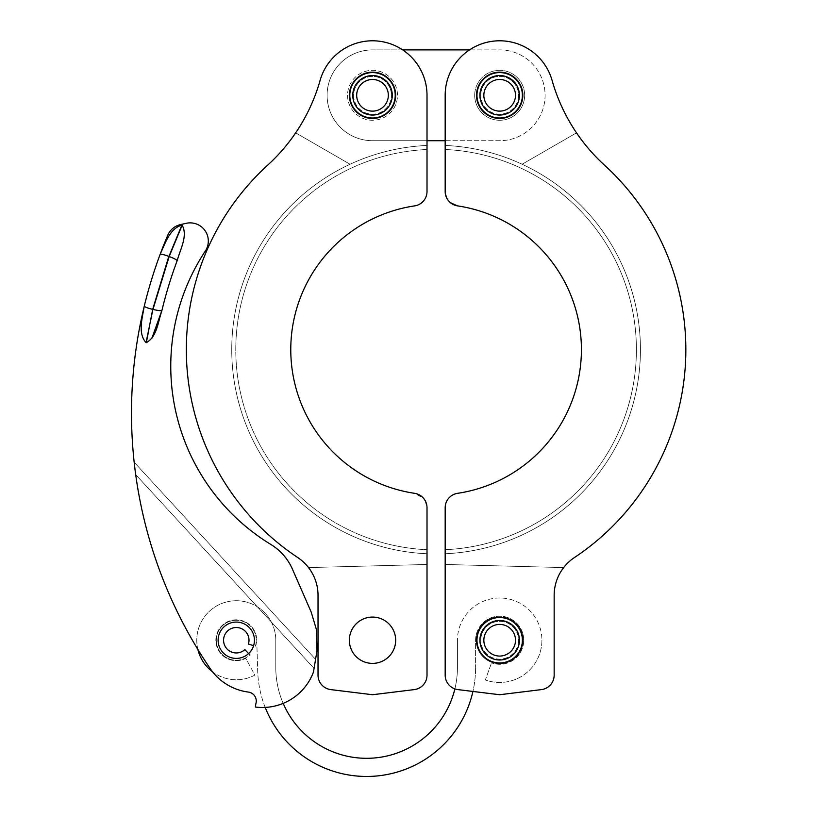 <?xml version="1.0" encoding="UTF-8"?>
<svg xmlns="http://www.w3.org/2000/svg" width="817" height="817" viewBox="0 0 817 817"><rect width="100%" height="100%" fill="white"/><g stroke="black" fill="none" stroke-linecap="round" stroke-linejoin="round"><path stroke-width="0.61" stroke-dasharray="4.08 3.06" d="M522.38 640.232A22.702 22.702 0 0 0 499.667 617.529A22.702 22.702 0 0 0 476.965 640.232A22.702 22.702 0 0 0 499.667 662.944A22.702 22.702 0 0 0 522.38 640.232M519.428 640.232A19.751 19.751 0 0 0 499.667 620.481A19.751 19.751 0 0 0 479.916 640.232A19.751 19.751 0 0 0 499.667 659.993A19.751 19.751 0 0 0 519.428 640.232M518.56 640.232A18.893 18.893 0 0 1 499.667 659.125A18.893 18.893 0 0 1 480.774 640.232A18.893 18.893 0 0 0 499.667 659.125A18.893 18.893 0 0 0 518.56 640.232A18.893 18.893 0 0 0 499.667 621.349A18.893 18.893 0 0 0 480.774 640.232A18.893 18.893 0 0 1 499.667 621.349A18.893 18.893 0 0 1 518.56 640.232M483.848 640.232A15.819 15.819 0 0 0 499.667 656.061A15.819 15.819 0 0 0 515.496 640.232A15.819 15.819 0 0 0 499.667 624.413A15.819 15.819 0 0 0 483.848 640.232M476.505 95.293A23.162 23.162 0 0 0 499.667 118.455A23.162 23.162 0 0 0 522.829 95.293A23.162 23.162 0 0 1 499.667 118.455A23.162 23.162 0 0 1 476.505 95.293A23.162 23.162 0 0 0 499.667 118.455A23.162 23.162 0 0 0 522.829 95.293A23.162 23.162 0 0 0 499.667 72.141A23.162 23.162 0 0 0 476.505 95.293A23.162 23.162 0 0 1 499.667 72.141A23.162 23.162 0 0 1 522.829 95.293A23.162 23.162 0 0 0 499.667 72.141A23.162 23.162 0 0 0 476.505 95.293M476.505 640.232A23.162 23.162 0 0 0 499.667 663.394A23.162 23.162 0 0 0 522.829 640.232A23.162 23.162 0 0 0 499.667 617.08A23.162 23.162 0 0 0 476.505 640.232A23.162 23.162 0 0 0 499.667 663.394A23.162 23.162 0 0 0 522.829 640.232A23.162 23.162 0 0 0 499.667 617.08A23.162 23.162 0 0 0 476.505 640.232A23.162 23.162 0 0 0 499.667 663.394A23.162 23.162 0 0 0 522.829 640.232A23.162 23.162 0 0 0 499.667 617.08A23.162 23.162 0 0 0 476.505 640.232M450.473 202.728L448.625 200.911M447.144 198.817L445.173 191.505L445.173 149.491L445.173 191.505C445.673 199.236 449.799 204.025 457.561 205.884A14.532 14.532 0 0 1 445.173 191.505L445.173 95.293L445.173 149.491L445.173 140.708L499.667 140.708A45.415 45.415 0 0 0 545.082 95.293A45.415 45.415 0 0 0 499.667 49.888L469.55 49.888A54.494 54.494 0 0 0 445.173 95.293A54.494 54.494 0 0 1 552.098 80.434A181.65 181.65 0 0 0 576.516 132.844A181.65 181.65 0 0 1 552.098 80.434A181.65 181.65 0 0 0 604.427 165.095A249.767 249.767 0 0 1 574.422 557.562A45.415 45.415 0 0 0 554.161 595.368L554.161 675.179L554.161 595.368A45.415 45.415 0 0 1 563.659 567.58L445.173 564.476L445.173 675.179A14.532 14.532 0 0 0 457.939 689.609L499.667 694.726L541.405 689.609A14.532 14.532 0 0 0 554.161 675.179A14.532 14.532 0 0 1 541.405 689.609L499.667 694.726L457.939 689.609A14.532 14.532 0 0 1 445.173 675.179L445.173 507.694A14.532 14.532 0 0 1 457.561 493.325A145.314 145.314 0 0 0 457.561 205.884A145.314 145.314 0 0 1 457.561 493.325C449.81 495.163 445.684 499.953 445.173 507.694C445.673 499.963 449.799 495.173 457.561 493.325M474.697 95.293A24.98 24.98 0 0 0 499.667 120.273A24.98 24.98 0 0 0 524.647 95.293A24.98 24.98 0 0 1 499.667 120.273A24.98 24.98 0 0 1 474.697 95.293A24.98 24.98 0 0 1 499.667 70.323A24.98 24.98 0 0 1 524.647 95.293A24.98 24.98 0 0 0 499.667 70.323A24.98 24.98 0 0 0 474.697 95.293M372.521 140.708A45.415 45.415 0 0 1 327.106 95.293A45.415 45.415 0 0 0 372.521 140.708L427.015 140.708L372.521 140.708M402.638 49.888A54.494 54.494 0 0 0 320.09 80.434A181.65 181.65 0 0 1 295.672 132.844L350.054 164.248A204.352 204.352 0 0 1 427.015 145.457L427.015 95.293A54.494 54.494 0 0 0 402.638 49.888L372.521 49.888L402.638 49.888A54.494 54.494 0 0 0 320.09 80.434A181.65 181.65 0 0 1 267.751 165.095A249.767 249.767 0 0 0 297.766 557.562A45.415 45.415 0 0 1 318.027 595.368L318.027 675.179A14.532 14.532 0 0 0 330.783 689.609L372.521 694.726L414.25 689.609A14.532 14.532 0 0 0 427.015 675.179L427.015 507.694C426.515 499.963 422.389 495.173 414.627 493.325A145.314 145.314 0 0 1 414.627 205.884C422.379 204.036 426.505 199.246 427.015 191.505L427.015 140.708L499.667 140.708A45.415 45.415 0 0 0 545.082 95.293A45.415 45.415 0 0 0 499.667 49.888L469.55 49.888A54.494 54.494 0 0 1 552.098 80.434A54.494 54.494 0 0 0 469.55 49.888L402.638 49.888A54.494 54.494 0 0 1 427.015 95.293L427.015 140.708L427.015 95.293A54.494 54.494 0 0 0 320.09 80.434A181.65 181.65 0 0 1 295.672 132.844L350.054 164.248A204.352 204.352 0 0 1 427.015 145.457L427.015 140.708M349.359 95.293A23.162 23.162 0 0 0 372.521 118.455A23.162 23.162 0 0 0 395.673 95.293A23.162 23.162 0 0 1 372.521 118.455A23.162 23.162 0 0 1 349.359 95.293A23.162 23.162 0 0 1 372.521 72.141A23.162 23.162 0 0 1 395.673 95.293A23.162 23.162 0 0 1 372.521 118.455A23.162 23.162 0 0 1 349.359 95.293A23.162 23.162 0 0 1 372.521 72.141A23.162 23.162 0 0 1 395.673 95.293A23.162 23.162 0 0 0 372.521 72.141A23.162 23.162 0 0 0 349.359 95.293M349.359 640.232A23.162 23.162 0 0 0 372.521 663.394A23.162 23.162 0 0 0 395.673 640.232A23.162 23.162 0 0 1 372.521 663.394A23.162 23.162 0 0 1 349.359 640.232A23.162 23.162 0 0 1 372.521 617.08A23.162 23.162 0 0 1 395.673 640.232A23.162 23.162 0 0 1 372.521 663.394A23.162 23.162 0 0 1 349.359 640.232A23.162 23.162 0 0 1 372.521 617.08A23.162 23.162 0 0 1 395.673 640.232A23.162 23.162 0 0 0 372.521 617.08A23.162 23.162 0 0 0 349.359 640.232M347.542 95.293A24.98 24.98 0 0 0 372.521 120.273A24.98 24.98 0 0 0 397.491 95.293A24.98 24.98 0 0 0 372.521 70.323A24.98 24.98 0 0 0 347.542 95.293A24.98 24.98 0 0 0 372.521 120.273A24.98 24.98 0 0 0 397.491 95.293A24.98 24.98 0 0 0 372.521 70.323A24.98 24.98 0 0 0 347.542 95.293M445.173 564.476L563.659 567.58M576.516 132.844L522.134 164.248A204.352 204.352 0 0 0 445.173 145.457A204.352 204.352 0 0 1 640.446 349.605A204.352 204.352 0 0 1 445.173 553.752A204.352 204.352 0 0 0 640.446 349.605A204.352 204.352 0 0 0 445.173 145.457A204.352 204.352 0 0 1 640.446 349.605A204.352 204.352 0 0 1 445.173 553.752A204.352 204.352 0 0 0 640.446 349.605A204.352 204.352 0 0 0 445.173 145.457A204.352 204.352 0 0 1 522.134 164.248L576.516 132.844M445.173 140.708L445.173 95.293A54.494 54.494 0 0 1 469.55 49.888M265.208 707.42A108.988 108.988 0 0 1 257.682 670.869A108.988 108.988 0 0 0 368.304 776.456A108.988 108.988 0 0 0 475.596 667.479A108.988 108.988 0 0 1 472.931 691.448L457.939 689.609A14.532 14.532 0 0 1 445.173 675.179M554.161 675.179A14.532 14.532 0 0 1 541.405 689.609L499.667 694.726M327.106 95.293A45.415 45.415 0 0 1 372.521 49.888A45.415 45.415 0 0 0 327.106 95.293M414.627 205.884A14.532 14.532 0 0 0 427.015 191.505C426.515 199.236 422.389 204.025 414.627 205.884A145.314 145.314 0 0 0 414.627 493.325L423.563 498.299M425.034 500.392L427.015 507.694A14.532 14.532 0 0 0 414.627 493.325M427.015 675.179L427.015 564.476L308.53 567.58A45.415 45.415 0 0 1 318.027 595.368L318.027 675.179A14.532 14.532 0 0 0 330.783 689.609L372.521 694.726L414.25 689.609A14.532 14.532 0 0 0 427.015 675.179A14.532 14.532 0 0 1 414.25 689.609L372.521 694.726M427.015 549.708L427.015 553.752L427.015 549.708A200.308 200.308 0 0 1 235.776 349.605A200.308 200.308 0 0 1 427.015 149.491A200.308 200.308 0 0 0 235.776 349.605A200.308 200.308 0 0 0 427.015 549.708M427.015 145.457A204.352 204.352 0 0 0 231.742 349.605A204.352 204.352 0 0 0 427.015 553.752A204.352 204.352 0 0 1 231.742 349.605A204.352 204.352 0 0 1 427.015 145.457A204.352 204.352 0 0 0 231.742 349.605A204.352 204.352 0 0 0 427.015 553.752A204.352 204.352 0 0 1 231.742 349.605A204.352 204.352 0 0 1 427.015 145.457M330.783 689.609A14.532 14.532 0 0 1 318.027 675.179L318.027 595.368M427.015 564.476L308.53 567.58M395.224 95.293A22.702 22.702 0 0 0 372.521 72.59A22.702 22.702 0 0 0 349.809 95.293A22.702 22.702 0 0 0 372.521 118.005A22.702 22.702 0 0 0 395.224 95.293M392.272 95.293A19.751 19.751 0 0 0 372.521 75.542A19.751 19.751 0 0 0 352.76 95.293A19.751 19.751 0 0 0 372.521 115.054A19.751 19.751 0 0 0 392.272 95.293M353.628 95.293A18.893 18.893 0 0 0 372.521 114.186A18.893 18.893 0 0 0 391.404 95.293A18.893 18.893 0 0 1 372.521 114.186A18.893 18.893 0 0 1 353.628 95.293A18.893 18.893 0 0 1 372.521 76.41A18.893 18.893 0 0 1 391.404 95.293A18.893 18.893 0 0 0 372.521 76.41A18.893 18.893 0 0 0 353.628 95.293M356.692 95.293A15.819 15.819 0 0 0 372.521 111.122A15.819 15.819 0 0 0 388.341 95.293A15.819 15.819 0 0 0 372.521 79.474A15.819 15.819 0 0 0 356.692 95.293M522.38 95.293A22.702 22.702 0 0 0 499.667 72.59A22.702 22.702 0 0 0 476.965 95.293A22.702 22.702 0 0 0 499.667 118.005A22.702 22.702 0 0 0 522.38 95.293M519.428 95.293A19.751 19.751 0 0 0 499.667 75.542A19.751 19.751 0 0 0 479.916 95.293A19.751 19.751 0 0 0 499.667 115.054A19.751 19.751 0 0 0 519.428 95.293M518.56 95.293A18.893 18.893 0 0 1 499.667 114.186A18.893 18.893 0 0 1 480.774 95.293A18.893 18.893 0 0 0 499.667 114.186A18.893 18.893 0 0 0 518.56 95.293A18.893 18.893 0 0 0 499.667 76.41A18.893 18.893 0 0 0 480.774 95.293A18.893 18.893 0 0 1 499.667 76.41A18.893 18.893 0 0 1 518.56 95.293M499.667 111.122A15.819 15.819 0 0 0 513.372 87.388A15.819 15.819 0 0 0 485.972 87.388A15.819 15.819 0 0 0 499.667 111.122M499.667 79.474A15.819 15.819 0 0 0 485.972 103.208A15.819 15.819 0 0 0 513.372 103.208A15.819 15.819 0 0 0 499.667 79.474M151.839 338.32L146.059 342.64C137.573 333.305 142.393 318.038 144.149 306.63A454.119 454.119 0 0 0 210.286 668.704A454.119 454.119 0 0 1 135.683 474.616L135.203 470.97M135.683 474.616L314.075 668.429L315.576 659.329L134.172 462.228L315.576 659.329L314.075 668.429L135.683 474.616A454.119 454.119 0 0 0 210.286 668.704A54.494 54.494 0 0 0 248.358 692.07A9.079 9.079 0 0 1 255.813 703.927L255.415 707.042A54.494 54.494 0 0 0 313.483 672.013A54.494 54.494 0 0 1 255.415 707.042A54.494 54.494 0 0 0 313.483 672.013L316.996 650.679L316.404 629.509L311.185 612.045L292.425 569.153A54.494 54.494 0 0 0 270.876 544.469A208.897 208.897 0 0 1 205.312 251.054A18.168 18.168 0 0 0 186.174 223.317L180.526 224.583A18.168 18.168 0 0 0 167.781 235.194A454.119 454.119 0 0 0 160.306 253.913C165.238 243.446 169.66 228.556 181.895 225.084L182.15 225.186C188.063 235.847 180.21 249.287 177.32 260.276L177.136 260.746A435.951 435.951 0 0 0 161.929 310.378L161.817 310.868A435.951 435.951 0 0 1 177.32 260.276A435.951 435.951 0 0 0 177.166 260.684M218.119 640.232A18.168 18.168 0 0 0 253.617 645.665A18.168 18.168 0 0 0 254.444 640.232A18.168 18.168 0 0 1 228.985 656.868A18.168 18.168 0 0 1 218.119 640.232A18.168 18.168 0 0 0 236.287 658.4A18.168 18.168 0 0 0 254.444 640.232A18.168 18.168 0 0 0 236.287 622.074A18.168 18.168 0 0 0 218.119 640.232A18.168 18.168 0 0 1 236.287 622.074A18.168 18.168 0 0 1 254.444 640.232A18.168 18.168 0 0 0 236.287 622.074A18.168 18.168 0 0 0 218.119 640.232M236.287 660.218A19.986 19.986 0 0 0 249.818 654.938L248.582 653.6L249.818 654.938A19.986 19.986 0 0 1 216.301 640.232A19.986 19.986 0 0 1 236.287 620.256A19.986 19.986 0 0 0 216.301 640.232A19.986 19.986 0 0 0 236.287 660.218M253.617 645.665L248.419 644.031A12.715 12.715 0 0 0 236.287 627.517A12.715 12.715 0 0 0 223.572 640.232A12.715 12.715 0 0 0 244.896 649.597L248.582 653.6M161.919 310.44A435.951 435.951 0 0 1 161.929 310.378L159.264 310.572M255.353 646.206A19.986 19.986 0 0 0 236.287 620.256A19.986 19.986 0 0 1 255.353 646.206M197.857 649.433A39.512 39.512 0 0 1 231.65 600.995A39.512 39.512 0 0 1 275.789 640.232A39.512 39.512 0 0 0 229.863 601.251A39.512 39.512 0 0 0 198.858 652.895A39.512 39.512 0 0 0 254.853 675.108L245.784 658.328A20.435 20.435 0 0 1 216.965 646.911A20.435 20.435 0 0 1 232.59 620.134A20.435 20.435 0 0 1 256.712 639.599L257.682 670.869L256.712 639.599A20.435 20.435 0 0 0 232.59 620.134A20.435 20.435 0 0 0 216.965 646.911A20.435 20.435 0 0 0 245.784 658.328L254.853 675.108A39.512 39.512 0 0 1 212.614 671.87A54.494 54.494 0 0 1 210.286 668.704A54.494 54.494 0 0 0 248.358 692.07A9.079 9.079 0 0 1 255.813 703.927M162.838 254.526L160.122 254.393A454.119 454.119 0 0 0 144.272 306.12C144.803 307.018 147.611 308.101 152.687 309.367L146.059 342.64M162.92 254.547L168.813 256.385M181.895 225.084L168.915 256.426L174.961 259.04M175.012 259.071L177.136 260.746A435.951 435.951 0 0 0 161.929 310.378M169.17 256.518L182.15 225.186M146.325 342.68L153.136 309.459L159.192 310.572M523.738 640.232A24.071 24.071 0 0 0 499.667 616.171A24.071 24.071 0 0 0 475.596 640.232L475.596 667.479L475.596 640.232A24.071 24.071 0 0 1 499.667 616.171A24.071 24.071 0 0 1 523.738 640.232A24.071 24.071 0 0 1 491.517 662.883A24.071 24.071 0 0 0 523.738 640.232M541.906 640.232A42.229 42.229 0 0 1 485.359 679.969L491.517 662.883L485.359 679.969A42.229 42.229 0 0 0 541.906 640.232A42.229 42.229 0 0 0 499.667 598.003A42.229 42.229 0 0 0 457.438 640.232A42.229 42.229 0 0 1 499.667 598.003A42.229 42.229 0 0 1 541.906 640.232M283.182 703.376A90.82 90.82 0 0 1 275.789 667.479L275.789 640.232L275.789 667.479A90.82 90.82 0 0 0 366.619 758.309A90.82 90.82 0 0 0 457.438 667.479L457.438 640.232L457.438 667.479A90.82 90.82 0 0 1 454.875 688.884M445.173 149.491A200.308 200.308 0 0 1 636.402 349.605A200.308 200.308 0 0 1 445.173 549.708A200.308 200.308 0 0 0 636.402 349.605A200.308 200.308 0 0 0 445.173 149.491M160.122 254.393A454.119 454.119 0 0 0 144.272 306.12"/><path stroke-width="1.23" d="M476.965 640.232A22.702 22.702 0 0 1 499.667 617.529A22.702 22.702 0 0 1 522.38 640.232A22.702 22.702 0 0 1 499.667 662.944A22.702 22.702 0 0 1 476.965 640.232M479.916 640.232A19.751 19.751 0 0 1 499.667 620.481A19.751 19.751 0 0 1 519.428 640.232A19.751 19.751 0 0 1 499.667 659.993A19.751 19.751 0 0 1 479.916 640.232M515.496 640.232A15.819 15.819 0 0 1 499.667 656.061A15.819 15.819 0 0 1 483.848 640.232A15.819 15.819 0 0 1 499.667 624.413A15.819 15.819 0 0 1 515.496 640.232M476.505 95.293A23.162 23.162 0 0 0 499.667 118.455A23.162 23.162 0 0 0 522.829 95.293A23.162 23.162 0 0 0 499.667 72.141A23.162 23.162 0 0 0 476.505 95.293M476.505 640.232A23.162 23.162 0 0 0 499.667 663.394A23.162 23.162 0 0 0 522.829 640.232A23.162 23.162 0 0 0 499.667 617.08A23.162 23.162 0 0 0 476.505 640.232M457.561 493.325A145.314 145.314 0 0 0 457.561 205.884A14.532 14.532 0 0 1 445.173 191.505L445.173 95.293A54.494 54.494 0 0 1 552.098 80.434A181.65 181.65 0 0 0 604.427 165.095A249.767 249.767 0 0 1 574.422 557.562A45.415 45.415 0 0 0 554.161 595.368L554.161 675.179A14.532 14.532 0 0 1 541.405 689.609L499.667 694.726L457.939 689.609A14.532 14.532 0 0 1 445.173 675.179L445.173 507.694A14.532 14.532 0 0 1 457.561 493.325A145.314 145.314 0 0 0 457.561 205.884L450.473 202.728M448.625 200.911L447.144 198.817M395.673 95.293A23.162 23.162 0 0 1 372.521 118.455A23.162 23.162 0 0 1 349.359 95.293A23.162 23.162 0 0 1 372.521 72.141A23.162 23.162 0 0 1 395.673 95.293M395.673 640.232A23.162 23.162 0 0 1 372.521 663.394A23.162 23.162 0 0 1 349.359 640.232A23.162 23.162 0 0 1 372.521 617.08A23.162 23.162 0 0 1 395.673 640.232M445.173 675.179L445.173 564.476M554.161 675.179L554.161 595.368A45.415 45.415 0 0 1 563.659 567.58M469.55 49.888L402.638 49.888M427.015 140.708L445.173 140.708M499.667 694.726L472.931 691.448A108.988 108.988 0 0 1 265.208 707.42M308.53 567.58A45.415 45.415 0 0 1 318.027 595.368A45.415 45.415 0 0 0 297.766 557.562A249.767 249.767 0 0 1 267.751 165.095A181.65 181.65 0 0 0 320.09 80.434A54.494 54.494 0 0 1 427.015 95.293L427.015 191.505A14.532 14.532 0 0 1 414.627 205.884A145.314 145.314 0 0 0 414.627 493.325A145.314 145.314 0 0 1 414.627 205.884M318.027 595.368L318.027 675.179A14.532 14.532 0 0 0 330.783 689.609L372.521 694.726L414.25 689.609A14.532 14.532 0 0 0 427.015 675.179L427.015 507.694A14.532 14.532 0 0 0 414.627 493.325M423.563 498.299L425.034 500.392M427.015 564.476L427.015 675.179M372.521 694.726L330.783 689.609M349.809 95.293A22.702 22.702 0 0 1 372.521 72.59A22.702 22.702 0 0 1 395.224 95.293A22.702 22.702 0 0 1 372.521 118.005A22.702 22.702 0 0 1 349.809 95.293M352.76 95.293A19.751 19.751 0 0 1 372.521 75.542A19.751 19.751 0 0 1 392.272 95.293A19.751 19.751 0 0 1 372.521 115.054A19.751 19.751 0 0 1 352.76 95.293M388.341 95.293A15.819 15.819 0 0 1 372.521 111.122A15.819 15.819 0 0 1 356.692 95.293A15.819 15.819 0 0 1 372.521 79.474A15.819 15.819 0 0 1 388.341 95.293M476.965 95.293A22.702 22.702 0 0 1 499.667 72.59A22.702 22.702 0 0 1 522.38 95.293A22.702 22.702 0 0 1 499.667 118.005A22.702 22.702 0 0 1 476.965 95.293M479.916 95.293A19.751 19.751 0 0 1 499.667 75.542A19.751 19.751 0 0 1 519.428 95.293A19.751 19.751 0 0 1 499.667 115.054A19.751 19.751 0 0 1 479.916 95.293M483.848 95.293A15.819 15.819 0 0 0 499.667 111.122A15.819 15.819 0 0 0 515.496 95.293A15.819 15.819 0 0 0 499.667 79.474A15.819 15.819 0 0 0 483.848 95.293M499.667 111.122A15.819 15.819 0 0 1 483.848 95.293A15.819 15.819 0 0 1 499.667 79.474A15.819 15.819 0 0 1 515.496 95.293A15.819 15.819 0 0 1 499.667 111.122M168.813 256.385L152.687 309.367C147.622 308.111 144.813 307.029 144.272 306.12A454.119 454.119 0 0 1 160.122 254.393C161.082 253.944 164.013 254.618 168.915 256.426L169.17 256.518C174.082 258.376 176.738 259.786 177.136 260.746L177.32 260.276C180.21 249.287 188.063 235.847 182.15 225.186L181.895 225.084C169.66 228.556 165.238 243.446 160.306 253.913L160.122 254.393L160.306 253.913A454.119 454.119 0 0 1 167.781 235.194A18.168 18.168 0 0 1 180.526 224.583L186.174 223.317A18.168 18.168 0 0 1 205.312 251.054A208.897 208.897 0 0 0 270.876 544.469A54.494 54.494 0 0 1 292.425 569.153L311.185 612.045L316.404 629.509L316.996 650.679L313.483 672.013A54.494 54.494 0 0 1 255.415 707.042L255.813 703.927A9.079 9.079 0 0 0 248.358 692.07A54.494 54.494 0 0 1 210.286 668.704A454.119 454.119 0 0 1 144.149 306.63L144.272 306.12L144.149 306.63C142.403 318.038 137.573 333.295 146.059 342.64L146.325 342.68C157.027 336.778 158.079 321.653 161.817 310.868A435.951 435.951 0 0 1 161.919 310.44M218.119 640.232A18.168 18.168 0 0 0 236.287 658.4A18.168 18.168 0 0 0 254.444 640.232A18.168 18.168 0 0 0 236.287 622.074A18.168 18.168 0 0 0 218.119 640.232M248.582 653.6L244.896 649.597A12.715 12.715 0 0 1 223.572 640.232A12.715 12.715 0 0 1 236.287 627.517A12.715 12.715 0 0 1 248.419 644.031L253.617 645.665M151.839 338.32L161.929 310.378A435.951 435.951 0 0 1 177.136 260.746A435.951 435.951 0 0 0 161.929 310.378A435.951 435.951 0 0 1 177.166 260.684M255.813 703.927A9.079 9.079 0 0 0 248.358 692.07A54.494 54.494 0 0 1 212.614 671.87A39.512 39.512 0 0 1 197.857 649.433M144.272 306.12L144.149 306.63L144.272 306.12A454.119 454.119 0 0 1 160.122 254.393M181.895 225.084L168.915 256.426L152.687 309.367L146.325 342.68M182.15 225.186L169.17 256.518L152.963 309.418L169.17 256.518M161.929 310.378C161.092 310.94 158.161 310.634 153.136 309.459M146.059 342.64L152.871 309.408M283.182 703.376A90.82 90.82 0 0 0 454.875 688.884"/></g></svg>
